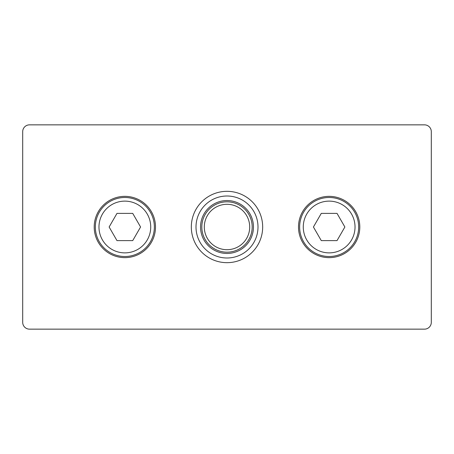 <?xml version="1.0" encoding="UTF-8"?>
<svg xmlns="http://www.w3.org/2000/svg" width="454" height="454" viewBox="0 0 454 454"><rect width="100%" height="100%" fill="white"/><g stroke="black" fill="none" stroke-linecap="round" stroke-linejoin="round"><path stroke-width="0.68" d="M116.984 240.62L109.125 227L116.984 213.38L132.716 213.38L140.575 227L132.716 240.62L116.984 240.62M95.34 227A29.51 29.51 0 0 0 124.85 256.51A29.51 29.51 0 0 0 154.36 227A29.51 29.51 0 0 0 124.85 197.49A29.51 29.51 0 0 0 95.34 227A29.51 29.51 0 0 0 124.85 256.51A29.51 29.51 0 0 0 154.36 227A29.51 29.51 0 0 0 124.85 197.49A29.51 29.51 0 0 0 95.34 227M321.284 240.62L313.425 227L321.284 213.38L337.016 213.38L344.875 227L337.016 240.62L321.284 240.62M299.64 227A29.51 29.51 0 0 0 329.15 256.51A29.51 29.51 0 0 0 358.66 227A29.51 29.51 0 0 0 329.15 197.49A29.51 29.51 0 0 0 299.64 227A29.51 29.51 0 0 0 329.15 256.51A29.51 29.51 0 0 0 358.66 227A29.51 29.51 0 0 0 329.15 197.49A29.51 29.51 0 0 0 299.64 227M94.205 227A30.645 30.645 0 0 1 140.173 200.458A30.645 30.645 0 0 1 140.173 253.542A30.645 30.645 0 0 1 94.205 227M298.505 227A30.645 30.645 0 0 1 344.473 200.458A30.645 30.645 0 0 1 344.473 253.542A30.645 30.645 0 0 1 298.505 227M431.3 322.34L431.3 131.66A6.81 6.81 0 0 0 424.49 124.85L29.51 124.85A6.81 6.81 0 0 0 22.7 131.66L22.7 322.34A6.81 6.81 0 0 0 29.51 329.15L424.49 329.15A6.81 6.81 0 0 0 431.3 322.34L431.3 131.66M253.457 227A26.457 26.457 0 0 1 213.772 249.91A26.457 26.457 0 0 1 213.772 204.09A26.457 26.457 0 0 1 253.457 227M257.997 227A30.997 30.997 0 0 1 227 257.997A30.997 30.997 0 0 1 196.003 227A30.997 30.997 0 0 1 227 196.003A30.997 30.997 0 0 1 257.997 227M227 252.186A25.186 25.186 0 0 0 252.186 227A25.186 25.186 0 0 0 227 201.814A25.186 25.186 0 0 0 201.814 227A25.186 25.186 0 0 0 227 252.186M227 252.18A25.18 25.18 0 0 1 201.82 227A25.18 25.18 0 0 1 227 201.82A25.18 25.18 0 0 1 252.18 227A25.18 25.18 0 0 1 227 252.18M249.7 227A22.7 22.7 0 0 1 215.65 246.658A22.7 22.7 0 0 1 215.65 207.342A22.7 22.7 0 0 1 249.7 227M227 262.673A35.673 35.673 0 0 0 262.673 227A35.673 35.673 0 0 0 227 191.327A35.673 35.673 0 0 0 191.327 227A35.673 35.673 0 0 0 227 262.673M424.49 124.85L29.51 124.85M22.7 131.66L22.7 322.34M29.51 329.15L424.49 329.15M98.972 227A25.878 25.878 0 0 0 137.789 249.411A25.878 25.878 0 0 0 137.789 204.589A25.878 25.878 0 0 0 98.972 227M303.272 227A25.878 25.878 0 0 0 342.089 249.411A25.878 25.878 0 0 0 342.089 204.589A25.878 25.878 0 0 0 303.272 227"/></g></svg>
